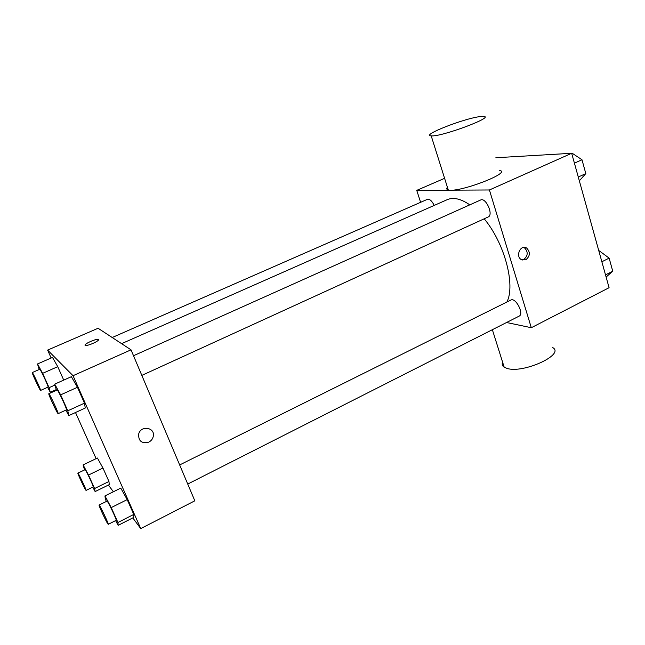 <?xml version="1.0" encoding="UTF-8"?>
<svg xmlns="http://www.w3.org/2000/svg" width="645" height="645" viewBox="0 0 645 645"><rect width="100%" height="100%" fill="white"/><g stroke="black" fill="none" stroke-linecap="round" stroke-linejoin="round"><path stroke-width="0.97" d="M495.86 157.743L571.672 153.284L609.082 287.702L531.303 327.716L506.559 322.508M420.613 202.312L416.743 190.372L489.418 189.977L571.672 153.284M489.418 189.977L531.303 327.716M525.788 259.822L521.128 259.516C515.145 255.847 520.87 244.044 526.675 248.043C530.488 252.171 530.198 256.097 525.788 259.822M506.906 302.021C515.637 285.074 504.64 243.27 484.193 218.792M469.786 204.86C460.925 198.757 453.379 197.031 447.162 199.692L121.591 343.656M434.206 205.424C431.948 200.885 429.675 198.862 427.385 199.345L112.206 337.512M141.827 375.39L488.184 216.97C493.804 214.938 485.878 197.112 480.63 199.99L133.515 355.726M187.735 484.048L519.136 316.131C524.377 314.002 515.661 297.127 510.848 300.054L179.665 464.94M416.743 190.372L444.599 178.318M499.665 170.433C512.412 172.578 458.272 193.161 448.259 189.928C446.558 189.501 446.284 188.63 447.428 187.3M502.6 362.151C501.762 364.215 502.286 365.884 504.18 367.174L506.93 368.368C522.934 373.906 565.334 354.524 552.749 347.615M480.138 116.584L483.476 116.406C495.86 116.689 440.761 137.224 431.199 135.853C420.427 135.49 464.15 118.358 480.138 116.584M523.555 247.398L524.522 247.857C528.336 251.969 528.037 255.88 523.643 259.596L522.168 260.048M51.157 358.015L47.617 350.098L98.08 328.265L131.024 349.832L194.822 500.81L140.747 528.618L132.797 517.903M47.617 350.098L73.038 375.696L131.024 349.832M73.038 375.696L140.747 528.618M148.753 442.147C141.747 443.816 138.385 441.124 138.667 434.085C140.892 424.813 155.751 427.538 153.196 436.673C152.551 439.132 151.067 440.954 148.753 442.147C141.747 443.808 138.385 441.124 138.667 434.085C140.892 424.813 155.751 427.538 153.196 436.673C152.542 439.132 151.067 440.954 148.753 442.147M52.503 357.427L57.744 366.683L63.726 380.107L57.744 366.683L52.503 357.427L37.507 363.965L42.61 373.342L49.085 387.677L50.294 392.281L47.601 387.298M120.76 488.096L127.202 499.601L133.773 514.436L133.757 517.411L133.773 514.436L127.202 499.601L120.76 488.096L104.942 495.932L111.238 507.599L117.93 522.49L118.156 525.353L115.6 520.596M96.121 458.643L75.505 412.51M113.383 491.748L108.408 485.048M71.369 376.704L77.448 387.29L84.479 403.157L85.261 408.027L84.479 403.157L77.448 387.29L71.369 376.696L54.712 384.13L60.638 394.869L67.79 410.8L68.846 415.574L65.863 410.131M97.411 458.023L102.95 468.036L108.949 481.476L109.279 484.613L108.949 481.476L102.95 468.036L97.411 458.023L83.092 464.9L88.518 475.034L94.605 488.523L95.138 491.579L92.767 487.12M85.1 345.188C84.197 343.922 95.42 338.907 97.927 339.439L98.314 339.568C100.209 340.479 88.309 345.986 85.6 345.438C81.988 345.123 94.92 338.843 97.927 339.431L98.427 339.697M84.543 469.931L83.092 464.9M86.059 490.41L93.219 486.902C94.025 487.056 85.454 468.939 85.067 469.681L77.892 473.14C77.255 472.938 84.06 487.62 85.712 490.023L86.059 490.41C86.785 490.611 78.19 472.438 77.892 473.14M88.518 475.034L102.95 468.036M94.605 488.523L108.949 481.476M95.138 491.579L109.279 484.613M39.176 369.529L37.507 363.965M40.587 390.427L48.085 387.081C48.939 387.274 40.208 368.521 39.78 369.262L32.25 372.56C31.557 372.358 39.063 388.669 40.393 390.257L40.587 390.427C41.361 390.66 32.589 371.859 32.25 372.56M42.61 373.342L57.744 366.683M49.085 387.677L54.938 385.057M50.294 392.281L56.139 389.661M106.385 501.431L105.377 499.19L104.942 495.932M108.247 524.321L116.156 520.313C117.132 520.442 107.505 500.23 107.022 501.117L99.088 505.059C98.346 504.874 105.732 520.797 107.771 523.78L108.247 524.321C109.11 524.506 99.475 504.229 99.088 505.059M111.238 507.599L127.202 499.601M117.93 522.49L133.773 514.436M118.156 525.353L133.757 517.411M56.429 390.314L54.712 384.13M58.139 413.663L66.459 409.857C67.507 410.026 57.727 389.096 57.171 389.983L48.81 393.732C47.98 393.539 56.196 411.405 57.865 413.421L58.139 413.663C59.074 413.88 49.254 392.894 48.81 393.732M60.638 394.869L77.448 387.29M67.79 410.8L84.479 403.157M68.846 415.574L85.261 408.027M598.907 251.131L599.374 250.897L609.138 258.129L612.75 271.214L606.115 277.028M601.866 261.765L609.138 258.129M605.518 274.891L612.75 271.214M571.72 153.478L572.212 153.26L581.984 159.75L585.805 173.578L579.331 180.818M574.421 163.161L581.984 159.75M578.275 177.028L585.805 173.578M492.361 329.7L504.18 367.174M448.259 189.928L431.199 135.853M524.522 247.857L526.675 248.043"/></g></svg>
